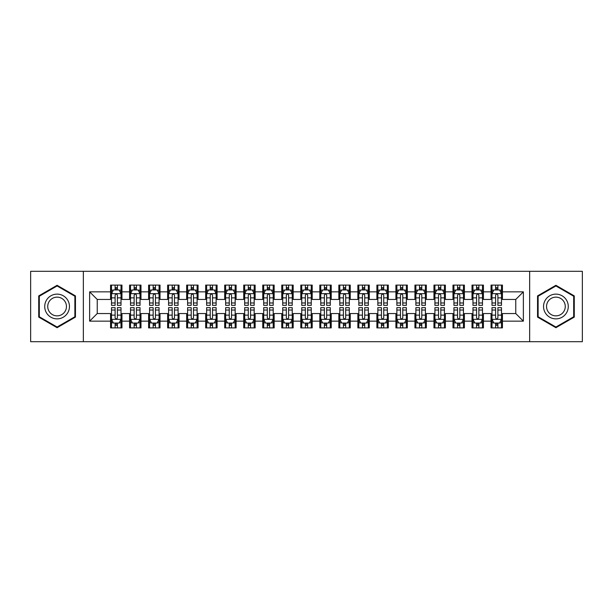 <?xml version="1.0" encoding="UTF-8"?>
<svg xmlns="http://www.w3.org/2000/svg" width="613" height="613" viewBox="0 0 613 613"><rect width="100%" height="100%" fill="white"/><g stroke="black" fill="none" stroke-linecap="round" stroke-linejoin="round"><path stroke-width="0.92" d="M529.655 341.694L582.35 341.694L582.35 271.306L529.655 271.306L529.655 341.694L83.345 341.694L83.345 271.306L30.65 271.306L30.65 341.694L83.345 341.694M529.655 271.306L83.345 271.306M89.628 321.151L89.628 291.849L110.555 291.849L110.555 299.458L97.237 299.458L97.237 313.542L89.628 321.151L110.555 321.151L110.555 327.901L121.964 327.901L121.964 321.151L129.573 321.151L129.573 327.901L140.99 327.901L140.99 321.151L148.599 321.151L148.599 327.901L160.016 327.901L160.016 321.151L167.625 321.151L167.625 327.901L179.042 327.901L179.042 321.151L186.651 321.151L186.651 327.901L198.06 327.901L198.06 321.151L205.669 321.151L205.669 327.901L217.086 327.901L217.086 321.151L224.695 321.151L224.695 327.901L236.112 327.901L236.112 321.151L243.721 321.151L243.721 327.901L255.138 327.901L255.138 321.151L262.747 321.151L262.747 327.901L274.157 327.901L274.157 321.151L281.765 321.151L281.765 327.901L293.183 327.901L293.183 321.151L300.791 321.151L300.791 327.901L312.209 327.901L312.209 321.151L319.817 321.151L319.817 327.901L331.235 327.901L331.235 321.151L338.843 321.151L338.843 327.901L350.253 327.901L350.253 321.151L357.862 321.151L357.862 327.901L369.279 327.901L369.279 321.151L376.888 321.151L376.888 327.901L388.305 327.901L388.305 321.151L395.914 321.151L395.914 327.901L407.331 327.901L407.331 321.151L414.94 321.151L414.94 327.901L426.349 327.901L426.349 321.151L433.958 321.151L433.958 327.901L445.375 327.901L445.375 321.151L452.984 321.151L452.984 327.901L464.401 327.901L464.401 321.151L472.01 321.151L472.01 327.901L483.427 327.901L483.427 321.151L491.036 321.151L491.036 327.901L502.445 327.901L502.445 313.542L515.763 313.542L515.763 299.458L502.445 299.458L502.445 291.849L523.372 291.849L523.372 321.151L502.445 321.151M502.445 291.849L502.445 285.099L491.036 285.099L491.036 291.849L483.427 291.849L483.427 285.099L472.01 285.099L472.01 291.849L464.401 291.849L464.401 285.099L452.984 285.099L452.984 291.849L445.375 291.849L445.375 285.099L433.958 285.099L433.958 291.849L426.349 291.849L426.349 285.099L414.94 285.099L414.94 291.849L407.331 291.849L407.331 285.099L395.914 285.099L395.914 291.849L388.305 291.849L388.305 285.099L376.888 285.099L376.888 291.849L369.279 291.849L369.279 285.099L357.862 285.099L357.862 291.849L350.253 291.849L350.253 285.099L338.843 285.099L338.843 291.849L331.235 291.849L331.235 285.099L319.817 285.099L319.817 291.849L312.209 291.849L312.209 285.099L300.791 285.099L300.791 291.849L293.183 291.849L293.183 285.099L281.765 285.099L281.765 291.849L274.157 291.849L274.157 285.099L262.747 285.099L262.747 291.849L255.138 291.849L255.138 285.099L243.721 285.099L243.721 291.849L236.112 291.849L236.112 285.099L224.695 285.099L224.695 291.849L217.086 291.849L217.086 285.099L205.669 285.099L205.669 291.849L198.06 291.849L198.06 285.099L186.651 285.099L186.651 291.849L179.042 291.849L179.042 285.099L167.625 285.099L167.625 291.849L160.016 291.849L160.016 285.099L148.599 285.099L148.599 291.849L140.99 291.849L140.99 285.099L129.573 285.099L129.573 291.849L121.964 291.849L121.964 285.099L110.555 285.099L110.555 291.849M483.427 321.151L483.427 313.542L491.036 313.542L491.036 321.151M523.372 291.849L515.763 299.458M464.401 321.151L464.401 313.542L472.01 313.542L472.01 321.151M491.036 291.849L491.036 299.458L483.427 299.458L483.427 291.849M445.375 321.151L445.375 313.542L452.984 313.542L452.984 321.151M472.01 291.849L472.01 299.458L464.401 299.458L464.401 291.849M426.349 321.151L426.349 313.542L433.958 313.542L433.958 321.151M452.984 291.849L452.984 299.458L445.375 299.458L445.375 291.849M407.331 321.151L407.331 313.542L414.94 313.542L414.94 321.151M433.958 291.849L433.958 299.458L426.349 299.458L426.349 291.849M388.305 321.151L388.305 313.542L395.914 313.542L395.914 321.151M414.94 291.849L414.94 299.458L407.331 299.458L407.331 291.849M369.279 321.151L369.279 313.542L376.888 313.542L376.888 321.151M395.914 291.849L395.914 299.458L388.305 299.458L388.305 291.849M350.253 321.151L350.253 313.542L357.862 313.542L357.862 321.151M376.888 291.849L376.888 299.458L369.279 299.458L369.279 291.849M331.235 321.151L331.235 313.542L338.843 313.542L338.843 321.151M357.862 291.849L357.862 299.458L350.253 299.458L350.253 291.849M312.209 321.151L312.209 313.542L319.817 313.542L319.817 321.151M338.843 291.849L338.843 299.458L331.235 299.458L331.235 291.849M293.183 321.151L293.183 313.542L300.791 313.542L300.791 321.151M319.817 291.849L319.817 299.458L312.209 299.458L312.209 291.849M274.157 321.151L274.157 313.542L281.765 313.542L281.765 321.151M300.791 291.849L300.791 299.458L293.183 299.458L293.183 291.849M255.138 321.151L255.138 313.542L262.747 313.542L262.747 321.151M281.765 291.849L281.765 299.458L274.157 299.458L274.157 291.849M236.112 321.151L236.112 313.542L243.721 313.542L243.721 321.151M262.747 291.849L262.747 299.458L255.138 299.458L255.138 291.849M217.086 321.151L217.086 313.542L224.695 313.542L224.695 321.151M243.721 291.849L243.721 299.458L236.112 299.458L236.112 291.849M198.06 321.151L198.06 313.542L205.669 313.542L205.669 321.151M224.695 291.849L224.695 299.458L217.086 299.458L217.086 291.849M179.042 321.151L179.042 313.542L186.651 313.542L186.651 321.151M205.669 291.849L205.669 299.458L198.06 299.458L198.06 291.849M160.016 321.151L160.016 313.542L167.625 313.542L167.625 321.151M186.651 291.849L186.651 299.458L179.042 299.458L179.042 291.849M140.99 321.151L140.99 313.542L148.599 313.542L148.599 321.151M167.625 291.849L167.625 299.458L160.016 299.458L160.016 291.849M121.964 321.151L121.964 313.542L129.573 313.542L129.573 321.151M148.599 291.849L148.599 299.458L140.99 299.458L140.99 291.849M97.237 313.542L110.555 313.542L110.555 321.151M129.573 291.849L129.573 299.458L121.964 299.458L121.964 291.849M491.036 289.857L491.986 289.857M501.495 289.857L502.445 289.857M472.01 289.857L472.96 289.857M482.477 289.857L483.427 289.857M452.984 289.857L453.934 289.857M463.451 289.857L464.401 289.857M433.958 289.857L434.916 289.857M444.425 289.857L445.375 289.857M414.94 289.857L415.89 289.857M425.399 289.857L426.349 289.857M395.914 289.857L396.864 289.857M406.373 289.857L407.331 289.857M376.888 289.857L377.838 289.857M387.355 289.857L388.305 289.857M357.862 289.857L358.82 289.857M368.329 289.857L369.279 289.857M338.843 289.857L339.794 289.857M349.303 289.857L350.253 289.857M319.817 289.857L320.768 289.857M330.277 289.857L331.235 289.857M300.791 289.857L301.742 289.857M311.258 289.857L312.209 289.857M281.765 289.857L282.723 289.857M292.232 289.857L293.183 289.857M262.747 289.857L263.697 289.857M273.206 289.857L274.157 289.857M243.721 289.857L244.671 289.857M254.18 289.857L255.138 289.857M224.695 289.857L225.645 289.857M235.162 289.857L236.112 289.857M205.669 289.857L206.627 289.857M216.136 289.857L217.086 289.857M186.651 289.857L187.601 289.857M197.11 289.857L198.06 289.857M167.625 289.857L168.575 289.857M178.084 289.857L179.042 289.857M148.599 289.857L149.549 289.857M159.066 289.857L160.016 289.857M129.573 289.857L130.523 289.857M140.04 289.857L140.99 289.857M110.555 289.857L111.505 289.857M121.014 289.857L121.964 289.857M110.555 323.143L111.505 323.143M121.014 323.143L121.964 323.143M129.573 323.143L130.523 323.143M140.04 323.143L140.99 323.143M148.599 323.143L149.549 323.143M159.066 323.143L160.016 323.143M167.625 323.143L168.575 323.143M178.084 323.143L179.042 323.143M186.651 323.143L187.601 323.143M197.11 323.143L198.06 323.143M205.669 323.143L206.627 323.143M216.136 323.143L217.086 323.143M224.695 323.143L225.645 323.143M235.162 323.143L236.112 323.143M243.721 323.143L244.671 323.143M254.18 323.143L255.138 323.143M262.747 323.143L263.697 323.143M273.206 323.143L274.157 323.143M281.765 323.143L282.723 323.143M292.232 323.143L293.183 323.143M300.791 323.143L301.742 323.143M311.258 323.143L312.209 323.143M319.817 323.143L320.768 323.143M330.277 323.143L331.235 323.143M338.843 323.143L339.794 323.143M349.303 323.143L350.253 323.143M357.862 323.143L358.82 323.143M368.329 323.143L369.279 323.143M376.888 323.143L377.838 323.143M387.355 323.143L388.305 323.143M395.914 323.143L396.864 323.143M406.373 323.143L407.331 323.143M414.94 323.143L415.89 323.143M425.399 323.143L426.349 323.143M433.958 323.143L434.916 323.143M444.425 323.143L445.375 323.143M452.984 323.143L453.934 323.143M463.451 323.143L464.401 323.143M472.01 323.143L472.96 323.143M482.477 323.143L483.427 323.143M491.036 323.143L491.986 323.143M501.495 323.143L502.445 323.143M89.628 291.849L97.237 299.458M515.763 313.542L523.372 321.151M75.453 295.903L57.093 285.298L38.734 295.903L38.734 317.097L57.093 327.702L75.453 317.097L75.453 295.903M537.547 295.903L537.547 317.097L555.907 327.702L574.266 317.097L574.266 295.903L555.907 285.298L537.547 295.903M117.397 287.574L115.114 287.574M121.014 302.975L117.397 302.975L117.397 305.358L121.014 305.358L121.014 293.757L119.114 289.949L113.405 289.949L111.505 293.757L111.505 305.358L115.114 305.358L115.114 302.975L111.505 302.975M111.505 293.757L111.505 285.099M121.014 293.757L121.014 285.099M115.114 289.949L115.114 285.099M117.397 285.099L117.397 289.949M117.397 302.975L117.397 295.182C116.639 293.711 115.88 293.711 115.114 295.182L115.114 302.975M117.397 289.857L115.114 289.857M115.114 325.426L117.397 325.426M111.505 310.025L115.114 310.025L115.114 307.642L111.505 307.642L111.505 319.243L113.405 323.051L119.114 323.051L121.014 319.243L121.014 307.642L117.397 307.642L117.397 310.025L121.014 310.025M121.014 319.243L121.014 327.901M111.505 319.243L111.505 327.901M117.397 323.051L117.397 327.901M115.114 327.901L115.114 323.051M115.114 310.025L115.114 317.818C115.88 319.289 116.639 319.289 117.397 317.818L117.397 310.025M115.114 323.143L117.397 323.143M136.423 287.574L134.14 287.574M140.04 302.975L136.423 302.975L136.423 305.358L140.04 305.358L140.04 293.757L138.14 289.949L132.431 289.949L130.523 293.757L130.523 305.358L134.14 305.358L134.14 302.975L130.523 302.975M130.523 293.757L130.523 285.099M140.04 293.757L140.04 285.099M134.14 289.949L134.14 285.099M136.423 285.099L136.423 289.949M136.423 302.975L136.423 295.182C135.665 293.711 134.906 293.711 134.14 295.182L134.14 302.975M136.423 289.857L134.14 289.857M155.449 287.574L153.166 287.574M159.066 302.975L155.449 302.975L155.449 305.358L159.066 305.358L159.066 293.757L157.158 289.949L151.457 289.949L149.549 293.757L149.549 305.358L153.166 305.358L153.166 302.975L149.549 302.975M149.549 293.757L149.549 285.099M159.066 293.757L159.066 285.099M153.166 289.949L153.166 285.099M155.449 285.099L155.449 289.949M155.449 302.975L155.449 295.182C154.691 293.711 153.924 293.711 153.166 295.182L153.166 302.975M155.449 289.857L153.166 289.857M134.14 325.426L136.423 325.426M130.523 310.025L134.14 310.025L134.14 307.642L130.523 307.642L130.523 319.243L132.431 323.051L138.14 323.051L140.04 319.243L140.04 307.642L136.423 307.642L136.423 310.025L140.04 310.025M140.04 319.243L140.04 327.901M130.523 319.243L130.523 327.901M136.423 323.051L136.423 327.901M134.14 327.901L134.14 323.051M134.14 310.025L134.14 317.818C134.898 319.289 135.665 319.289 136.423 317.818L136.423 310.025M134.14 323.143L136.423 323.143M153.166 325.426L155.449 325.426M149.549 310.025L153.166 310.025L153.166 307.642L149.549 307.642L149.549 319.243L151.457 323.051L157.158 323.051L159.066 319.243L159.066 307.642L155.449 307.642L155.449 310.025L159.066 310.025M159.066 319.243L159.066 327.901M149.549 319.243L149.549 327.901M155.449 323.051L155.449 327.901M153.166 327.901L153.166 323.051M153.166 310.025L153.166 317.818C153.924 319.289 154.683 319.289 155.449 317.818L155.449 310.025M153.166 323.143L155.449 323.143M67.805 300.316A12.367 12.367 0 0 0 50.91 295.788A12.367 12.367 0 0 0 46.381 312.684A12.367 12.367 0 0 0 63.277 317.212A12.367 12.367 0 0 0 67.805 300.316M65.2 301.818A9.364 9.364 0 0 0 52.412 298.393A9.364 9.364 0 0 0 48.986 311.182A9.364 9.364 0 0 0 61.775 314.607A9.364 9.364 0 0 0 65.2 301.818M57.093 327.036L39.309 316.768L39.309 296.232L57.093 285.964L74.878 296.232L74.878 316.768L57.093 327.036M566.619 300.316A12.367 12.367 0 0 0 549.723 295.788A12.367 12.367 0 0 0 545.195 312.684A12.367 12.367 0 0 0 562.09 317.212A12.367 12.367 0 0 0 566.619 300.316M564.014 301.818A9.364 9.364 0 0 0 551.225 298.393A9.364 9.364 0 0 0 547.8 311.182A9.364 9.364 0 0 0 560.588 314.607A9.364 9.364 0 0 0 564.014 301.818M555.907 327.036L538.122 316.768L538.122 296.232L555.907 285.964L573.691 296.232L573.691 316.768L555.907 327.036M174.475 287.574L172.192 287.574M178.084 302.975L174.475 302.975L174.475 305.358L178.084 305.358L178.084 293.757L176.184 289.949L170.475 289.949L168.575 293.757L168.575 305.358L172.192 305.358L172.192 302.975L168.575 302.975M168.575 293.757L168.575 285.099M178.084 293.757L178.084 285.099M172.192 289.949L172.192 285.099M174.475 285.099L174.475 289.949M174.475 302.975L174.475 295.182C173.709 293.711 172.95 293.711 172.192 295.182L172.192 302.975M174.475 289.857L172.192 289.857M193.493 287.574L191.21 287.574M197.11 302.975L193.493 302.975L193.493 305.358L197.11 305.358L197.11 293.757L195.21 289.949L189.501 289.949L187.601 293.757L187.601 305.358L191.21 305.358L191.21 302.975L187.601 302.975M187.601 293.757L187.601 285.099M197.11 293.757L197.11 285.099M191.21 289.949L191.21 285.099M193.493 285.099L193.493 289.949M193.493 302.975L193.493 295.182C192.735 293.711 191.976 293.711 191.21 295.182L191.21 302.975M193.493 289.857L191.21 289.857M172.192 325.426L174.475 325.426M168.575 310.025L172.192 310.025L172.192 307.642L168.575 307.642L168.575 319.243L170.475 323.051L176.184 323.051L178.084 319.243L178.084 307.642L174.475 307.642L174.475 310.025L178.084 310.025M178.084 319.243L178.084 327.901M168.575 319.243L168.575 327.901M174.475 323.051L174.475 327.901M172.192 327.901L172.192 323.051M172.192 310.025L172.192 317.818C172.95 319.289 173.709 319.289 174.475 317.818L174.475 310.025M172.192 323.143L174.475 323.143M191.21 325.426L193.493 325.426M187.601 310.025L191.21 310.025L191.21 307.642L187.601 307.642L187.601 319.243L189.501 323.051L195.21 323.051L197.11 319.243L197.11 307.642L193.493 307.642L193.493 310.025L197.11 310.025M197.11 319.243L197.11 327.901M187.601 319.243L187.601 327.901M193.493 323.051L193.493 327.901M191.21 327.901L191.21 323.051M191.21 310.025L191.21 317.818C191.976 319.289 192.735 319.289 193.493 317.818L193.493 310.025M191.21 323.143L193.493 323.143M212.519 287.574L210.236 287.574M216.136 302.975L212.519 302.975L212.519 305.358L216.136 305.358L216.136 293.757L214.236 289.949L208.527 289.949L206.627 293.757L206.627 305.358L210.236 305.358L210.236 302.975L206.627 302.975M206.627 293.757L206.627 285.099M216.136 293.757L216.136 285.099M210.236 289.949L210.236 285.099M212.519 285.099L212.519 289.949M212.519 302.975L212.519 295.182C211.761 293.711 211.002 293.711 210.236 295.182L210.236 302.975M212.519 289.857L210.236 289.857M210.236 325.426L212.519 325.426M206.627 310.025L210.236 310.025L210.236 307.642L206.627 307.642L206.627 319.243L208.527 323.051L214.236 323.051L216.136 319.243L216.136 307.642L212.519 307.642L212.519 310.025L216.136 310.025M216.136 319.243L216.136 327.901M206.627 319.243L206.627 327.901M212.519 323.051L212.519 327.901M210.236 327.901L210.236 323.051M210.236 310.025L210.236 317.818C210.995 319.289 211.761 319.289 212.519 317.818L212.519 310.025M210.236 323.143L212.519 323.143M231.545 287.574L229.262 287.574M235.162 302.975L231.545 302.975L231.545 305.358L235.162 305.358L235.162 293.757L233.254 289.949L227.553 289.949L225.645 293.757L225.645 305.358L229.262 305.358L229.262 302.975L225.645 302.975M225.645 293.757L225.645 285.099M235.162 293.757L235.162 285.099M229.262 289.949L229.262 285.099M231.545 285.099L231.545 289.949M231.545 302.975L231.545 295.182C230.787 293.711 230.021 293.711 229.262 295.182L229.262 302.975M231.545 289.857L229.262 289.857M229.262 325.426L231.545 325.426M225.645 310.025L229.262 310.025L229.262 307.642L225.645 307.642L225.645 319.243L227.553 323.051L233.254 323.051L235.162 319.243L235.162 307.642L231.545 307.642L231.545 310.025L235.162 310.025M235.162 319.243L235.162 327.901M225.645 319.243L225.645 327.901M231.545 323.051L231.545 327.901M229.262 327.901L229.262 323.051M229.262 310.025L229.262 317.818C230.021 319.289 230.779 319.289 231.545 317.818L231.545 310.025M229.262 323.143L231.545 323.143M250.571 287.574L248.288 287.574M254.18 302.975L250.571 302.975L250.571 305.358L254.18 305.358L254.18 293.757L252.28 289.949L246.572 289.949L244.671 293.757L244.671 305.358L248.288 305.358L248.288 302.975L244.671 302.975M244.671 293.757L244.671 285.099M254.18 293.757L254.18 285.099M248.288 289.949L248.288 285.099M250.571 285.099L250.571 289.949M250.571 302.975L250.571 295.182C249.813 293.711 249.047 293.711 248.288 295.182L248.288 302.975M250.571 289.857L248.288 289.857M248.288 325.426L250.571 325.426M244.671 310.025L248.288 310.025L248.288 307.642L244.671 307.642L244.671 319.243L246.572 323.051L252.28 323.051L254.18 319.243L254.18 307.642L250.571 307.642L250.571 310.025L254.18 310.025M254.18 319.243L254.18 327.901M244.671 319.243L244.671 327.901M250.571 323.051L250.571 327.901M248.288 327.901L248.288 323.051M248.288 310.025L248.288 317.818C249.047 319.289 249.805 319.289 250.571 317.818L250.571 310.025M248.288 323.143L250.571 323.143M269.59 287.574L267.314 287.574M273.206 302.975L269.59 302.975L269.59 305.358L273.206 305.358L273.206 293.757L271.306 289.949L265.598 289.949L263.697 293.757L263.697 305.358L267.314 305.358L267.314 302.975L263.697 302.975M263.697 293.757L263.697 285.099M273.206 293.757L273.206 285.099M267.314 289.949L267.314 285.099M269.59 285.099L269.59 289.949M269.59 302.975L269.59 295.182C268.831 293.711 268.073 293.711 267.314 295.182L267.314 302.975M269.59 289.857L267.314 289.857M267.314 325.426L269.59 325.426M263.697 310.025L267.314 310.025L267.314 307.642L263.697 307.642L263.697 319.243L265.598 323.051L271.306 323.051L273.206 319.243L273.206 307.642L269.59 307.642L269.59 310.025L273.206 310.025M273.206 319.243L273.206 327.901M263.697 319.243L263.697 327.901M269.59 323.051L269.59 327.901M267.314 327.901L267.314 323.051M267.314 310.025L267.314 317.818C268.073 319.289 268.831 319.289 269.59 317.818L269.59 310.025M267.314 323.143L269.59 323.143M288.616 287.574L286.332 287.574M292.232 302.975L288.616 302.975L288.616 305.358L292.232 305.358L292.232 293.757L290.332 289.949L284.624 289.949L282.723 293.757L282.723 305.358L286.332 305.358L286.332 302.975L282.723 302.975M282.723 293.757L282.723 285.099M292.232 293.757L292.232 285.099M286.332 289.949L286.332 285.099M288.616 285.099L288.616 289.949M288.616 302.975L288.616 295.182C287.857 293.711 287.099 293.711 286.332 295.182L286.332 302.975M288.616 289.857L286.332 289.857M286.332 325.426L288.616 325.426M282.723 310.025L286.332 310.025L286.332 307.642L282.723 307.642L282.723 319.243L284.624 323.051L290.332 323.051L292.232 319.243L292.232 307.642L288.616 307.642L288.616 310.025L292.232 310.025M292.232 319.243L292.232 327.901M282.723 319.243L282.723 327.901M288.616 323.051L288.616 327.901M286.332 327.901L286.332 323.051M286.332 310.025L286.332 317.818C287.091 319.289 287.857 319.289 288.616 317.818L288.616 310.025M286.332 323.143L288.616 323.143M307.642 287.574L305.358 287.574M311.258 302.975L307.642 302.975L307.642 305.358L311.258 305.358L311.258 293.757L309.35 289.949L303.65 289.949L301.742 293.757L301.742 305.358L305.358 305.358L305.358 302.975L301.742 302.975M301.742 293.757L301.742 285.099M311.258 293.757L311.258 285.099M305.358 289.949L305.358 285.099M307.642 285.099L307.642 289.949M307.642 302.975L307.642 295.182C306.883 293.711 306.117 293.711 305.358 295.182L305.358 302.975M307.642 289.857L305.358 289.857M305.358 325.426L307.642 325.426M301.742 310.025L305.358 310.025L305.358 307.642L301.742 307.642L301.742 319.243L303.65 323.051L309.35 323.051L311.258 319.243L311.258 307.642L307.642 307.642L307.642 310.025L311.258 310.025M311.258 319.243L311.258 327.901M301.742 319.243L301.742 327.901M307.642 323.051L307.642 327.901M305.358 327.901L305.358 323.051M305.358 310.025L305.358 317.818C306.117 319.289 306.883 319.289 307.642 317.818L307.642 310.025M305.358 323.143L307.642 323.143M326.668 287.574L324.384 287.574M330.277 302.975L326.668 302.975L326.668 305.358L330.277 305.358L330.277 293.757L328.376 289.949L322.668 289.949L320.768 293.757L320.768 305.358L324.384 305.358L324.384 302.975L320.768 302.975M320.768 293.757L320.768 285.099M330.277 293.757L330.277 285.099M324.384 289.949L324.384 285.099M326.668 285.099L326.668 289.949M326.668 302.975L326.668 295.182C325.909 293.711 325.143 293.711 324.384 295.182L324.384 302.975M326.668 289.857L324.384 289.857M324.384 325.426L326.668 325.426M320.768 310.025L324.384 310.025L324.384 307.642L320.768 307.642L320.768 319.243L322.668 323.051L328.376 323.051L330.277 319.243L330.277 307.642L326.668 307.642L326.668 310.025L330.277 310.025M330.277 319.243L330.277 327.901M320.768 319.243L320.768 327.901M326.668 323.051L326.668 327.901M324.384 327.901L324.384 323.051M324.384 310.025L324.384 317.818C325.143 319.289 325.901 319.289 326.668 317.818L326.668 310.025M324.384 323.143L326.668 323.143M345.686 287.574L343.41 287.574M349.303 302.975L345.686 302.975L345.686 305.358L349.303 305.358L349.303 293.757L347.402 289.949L341.694 289.949L339.794 293.757L339.794 305.358L343.41 305.358L343.41 302.975L339.794 302.975M339.794 293.757L339.794 285.099M349.303 293.757L349.303 285.099M343.41 289.949L343.41 285.099M345.686 285.099L345.686 289.949M345.686 302.975L345.686 295.182C344.927 293.711 344.169 293.711 343.41 295.182L343.41 302.975M345.686 289.857L343.41 289.857M343.41 325.426L345.686 325.426M339.794 310.025L343.41 310.025L343.41 307.642L339.794 307.642L339.794 319.243L341.694 323.051L347.402 323.051L349.303 319.243L349.303 307.642L345.686 307.642L345.686 310.025L349.303 310.025M349.303 319.243L349.303 327.901M339.794 319.243L339.794 327.901M345.686 323.051L345.686 327.901M343.41 327.901L343.41 323.051M343.41 310.025L343.41 317.818C344.169 319.289 344.927 319.289 345.686 317.818L345.686 310.025M343.41 323.143L345.686 323.143M364.712 287.574L362.429 287.574M368.329 302.975L364.712 302.975L364.712 305.358L368.329 305.358L368.329 293.757L366.428 289.949L360.72 289.949L358.82 293.757L358.82 305.358L362.429 305.358L362.429 302.975L358.82 302.975M358.82 293.757L358.82 285.099M368.329 293.757L368.329 285.099M362.429 289.949L362.429 285.099M364.712 285.099L364.712 289.949M364.712 302.975L364.712 295.182C363.953 293.711 363.195 293.711 362.429 295.182L362.429 302.975M364.712 289.857L362.429 289.857M362.429 325.426L364.712 325.426M358.82 310.025L362.429 310.025L362.429 307.642L358.82 307.642L358.82 319.243L360.72 323.051L366.428 323.051L368.329 319.243L368.329 307.642L364.712 307.642L364.712 310.025L368.329 310.025M368.329 319.243L368.329 327.901M358.82 319.243L358.82 327.901M364.712 323.051L364.712 327.901M362.429 327.901L362.429 323.051M362.429 310.025L362.429 317.818C363.187 319.289 363.953 319.289 364.712 317.818L364.712 310.025M362.429 323.143L364.712 323.143M383.738 287.574L381.455 287.574M387.355 302.975L383.738 302.975L383.738 305.358L387.355 305.358L387.355 293.757L385.447 289.949L379.746 289.949L377.838 293.757L377.838 305.358L381.455 305.358L381.455 302.975L377.838 302.975M377.838 293.757L377.838 285.099M387.355 293.757L387.355 285.099M381.455 289.949L381.455 285.099M383.738 285.099L383.738 289.949M383.738 302.975L383.738 295.182C382.979 293.711 382.221 293.711 381.455 295.182L381.455 302.975M383.738 289.857L381.455 289.857M381.455 325.426L383.738 325.426M377.838 310.025L381.455 310.025L381.455 307.642L377.838 307.642L377.838 319.243L379.746 323.051L385.447 323.051L387.355 319.243L387.355 307.642L383.738 307.642L383.738 310.025L387.355 310.025M387.355 319.243L387.355 327.901M377.838 319.243L377.838 327.901M383.738 323.051L383.738 327.901M381.455 327.901L381.455 323.051M381.455 310.025L381.455 317.818C382.213 319.289 382.979 319.289 383.738 317.818L383.738 310.025M381.455 323.143L383.738 323.143M402.764 287.574L400.481 287.574M406.373 302.975L402.764 302.975L402.764 305.358L406.373 305.358L406.373 293.757L404.473 289.949L398.764 289.949L396.864 293.757L396.864 305.358L400.481 305.358L400.481 302.975L396.864 302.975M396.864 293.757L396.864 285.099M406.373 293.757L406.373 285.099M400.481 289.949L400.481 285.099M402.764 285.099L402.764 289.949M402.764 302.975L402.764 295.182C402.005 293.711 401.239 293.711 400.481 295.182L400.481 302.975M402.764 289.857L400.481 289.857M400.481 325.426L402.764 325.426M396.864 310.025L400.481 310.025L400.481 307.642L396.864 307.642L396.864 319.243L398.764 323.051L404.473 323.051L406.373 319.243L406.373 307.642L402.764 307.642L402.764 310.025L406.373 310.025M406.373 319.243L406.373 327.901M396.864 319.243L396.864 327.901M402.764 323.051L402.764 327.901M400.481 327.901L400.481 323.051M400.481 310.025L400.481 317.818C401.239 319.289 401.998 319.289 402.764 317.818L402.764 310.025M400.481 323.143L402.764 323.143M421.79 287.574L419.507 287.574M425.399 302.975L421.79 302.975L421.79 305.358L425.399 305.358L425.399 293.757L423.499 289.949L417.79 289.949L415.89 293.757L415.89 305.358L419.507 305.358L419.507 302.975L415.89 302.975M415.89 293.757L415.89 285.099M425.399 293.757L425.399 285.099M419.507 289.949L419.507 285.099M421.79 285.099L421.79 289.949M421.79 302.975L421.79 295.182C421.024 293.711 420.265 293.711 419.507 295.182L419.507 302.975M421.79 289.857L419.507 289.857M419.507 325.426L421.79 325.426M415.89 310.025L419.507 310.025L419.507 307.642L415.89 307.642L415.89 319.243L417.79 323.051L423.499 323.051L425.399 319.243L425.399 307.642L421.79 307.642L421.79 310.025L425.399 310.025M425.399 319.243L425.399 327.901M415.89 319.243L415.89 327.901M421.79 323.051L421.79 327.901M419.507 327.901L419.507 323.051M419.507 310.025L419.507 317.818C420.265 319.289 421.024 319.289 421.79 317.818L421.79 310.025M419.507 323.143L421.79 323.143M440.808 287.574L438.525 287.574M444.425 302.975L440.808 302.975L440.808 305.358L444.425 305.358L444.425 293.757L442.525 289.949L436.816 289.949L434.916 293.757L434.916 305.358L438.525 305.358L438.525 302.975L434.916 302.975M434.916 293.757L434.916 285.099M444.425 293.757L444.425 285.099M438.525 289.949L438.525 285.099M440.808 285.099L440.808 289.949M440.808 302.975L440.808 295.182C440.05 293.711 439.291 293.711 438.525 295.182L438.525 302.975M440.808 289.857L438.525 289.857M438.525 325.426L440.808 325.426M434.916 310.025L438.525 310.025L438.525 307.642L434.916 307.642L434.916 319.243L436.816 323.051L442.525 323.051L444.425 319.243L444.425 307.642L440.808 307.642L440.808 310.025L444.425 310.025M444.425 319.243L444.425 327.901M434.916 319.243L434.916 327.901M440.808 323.051L440.808 327.901M438.525 327.901L438.525 323.051M438.525 310.025L438.525 317.818C439.291 319.289 440.05 319.289 440.808 317.818L440.808 310.025M438.525 323.143L440.808 323.143M459.834 287.574L457.551 287.574M463.451 302.975L459.834 302.975L459.834 305.358L463.451 305.358L463.451 293.757L461.543 289.949L455.842 289.949L453.934 293.757L453.934 305.358L457.551 305.358L457.551 302.975L453.934 302.975M453.934 293.757L453.934 285.099M463.451 293.757L463.451 285.099M457.551 289.949L457.551 285.099M459.834 285.099L459.834 289.949M459.834 302.975L459.834 295.182C459.076 293.711 458.317 293.711 457.551 295.182L457.551 302.975M459.834 289.857L457.551 289.857M457.551 325.426L459.834 325.426M453.934 310.025L457.551 310.025L457.551 307.642L453.934 307.642L453.934 319.243L455.842 323.051L461.543 323.051L463.451 319.243L463.451 307.642L459.834 307.642L459.834 310.025L463.451 310.025M463.451 319.243L463.451 327.901M453.934 319.243L453.934 327.901M459.834 323.051L459.834 327.901M457.551 327.901L457.551 323.051M457.551 310.025L457.551 317.818C458.309 319.289 459.076 319.289 459.834 317.818L459.834 310.025M457.551 323.143L459.834 323.143M478.86 287.574L476.577 287.574M482.477 302.975L478.86 302.975L478.86 305.358L482.477 305.358L482.477 293.757L480.569 289.949L474.86 289.949L472.96 293.757L472.96 305.358L476.577 305.358L476.577 302.975L472.96 302.975M472.96 293.757L472.96 285.099M482.477 293.757L482.477 285.099M476.577 289.949L476.577 285.099M478.86 285.099L478.86 289.949M478.86 302.975L478.86 295.182C478.102 293.711 477.335 293.711 476.577 295.182L476.577 302.975M478.86 289.857L476.577 289.857M476.577 325.426L478.86 325.426M472.96 310.025L476.577 310.025L476.577 307.642L472.96 307.642L472.96 319.243L474.86 323.051L480.569 323.051L482.477 319.243L482.477 307.642L478.86 307.642L478.86 310.025L482.477 310.025M482.477 319.243L482.477 327.901M472.96 319.243L472.96 327.901M478.86 323.051L478.86 327.901M476.577 327.901L476.577 323.051M476.577 310.025L476.577 317.818C477.335 319.289 478.094 319.289 478.86 317.818L478.86 310.025M476.577 323.143L478.86 323.143M497.886 287.574L495.603 287.574M501.495 302.975L497.886 302.975L497.886 305.358L501.495 305.358L501.495 293.757L499.595 289.949L493.886 289.949L491.986 293.757L491.986 305.358L495.603 305.358L495.603 302.975L491.986 302.975M491.986 293.757L491.986 285.099M501.495 293.757L501.495 285.099M495.603 289.949L495.603 285.099M497.886 285.099L497.886 289.949M497.886 302.975L497.886 295.182C497.12 293.711 496.361 293.711 495.603 295.182L495.603 302.975M497.886 289.857L495.603 289.857M495.603 325.426L497.886 325.426M491.986 310.025L495.603 310.025L495.603 307.642L491.986 307.642L491.986 319.243L493.886 323.051L499.595 323.051L501.495 319.243L501.495 307.642L497.886 307.642L497.886 310.025L501.495 310.025M501.495 319.243L501.495 327.901M491.986 319.243L491.986 327.901M497.886 323.051L497.886 327.901M495.603 327.901L495.603 323.051M495.603 310.025L495.603 317.818C496.361 319.289 497.12 319.289 497.886 317.818L497.886 310.025M495.603 323.143L497.886 323.143M120.968 293.658L111.551 293.658M111.505 290.179L113.29 290.179M119.228 290.179L121.014 290.179M115.114 297.872L111.505 297.872M121.014 297.872L117.397 297.872M117.397 288.784L115.114 288.784M111.551 319.342L120.968 319.342M121.014 322.821L119.228 322.821M113.29 322.821L111.505 322.821M117.397 315.128L121.014 315.128M111.505 315.128L115.114 315.128M115.114 324.216L117.397 324.216M139.994 293.658L130.577 293.658M130.523 290.179L132.316 290.179M138.247 290.179L140.04 290.179M134.14 297.872L130.523 297.872M140.04 297.872L136.423 297.872M136.423 288.784L134.14 288.784M159.012 293.658L149.595 293.658M149.549 290.179L151.342 290.179M157.273 290.179L159.066 290.179M153.166 297.872L149.549 297.872M159.066 297.872L155.449 297.872M155.449 288.784L153.166 288.784M130.577 319.342L139.994 319.342M140.04 322.821L138.247 322.821M132.316 322.821L130.523 322.821M136.423 315.128L140.04 315.128M130.523 315.128L134.14 315.128M134.14 324.216L136.423 324.216M149.595 319.342L159.012 319.342M159.066 322.821L157.273 322.821M151.342 322.821L149.549 322.821M155.449 315.128L159.066 315.128M149.549 315.128L153.166 315.128M153.166 324.216L155.449 324.216M178.038 293.658L168.621 293.658M168.575 290.179L170.36 290.179M176.299 290.179L178.084 290.179M172.192 297.872L168.575 297.872M178.084 297.872L174.475 297.872M174.475 288.784L172.192 288.784M197.064 293.658L187.647 293.658M187.601 290.179L189.386 290.179M195.325 290.179L197.11 290.179M191.21 297.872L187.601 297.872M197.11 297.872L193.493 297.872M193.493 288.784L191.21 288.784M168.621 319.342L178.038 319.342M178.084 322.821L176.299 322.821M170.36 322.821L168.575 322.821M174.475 315.128L178.084 315.128M168.575 315.128L172.192 315.128M172.192 324.216L174.475 324.216M187.647 319.342L197.064 319.342M197.11 322.821L195.325 322.821M189.386 322.821L187.601 322.821M193.493 315.128L197.11 315.128M187.601 315.128L191.21 315.128M191.21 324.216L193.493 324.216M216.09 293.658L206.673 293.658M206.627 290.179L208.412 290.179M214.351 290.179L216.136 290.179M210.236 297.872L206.627 297.872M216.136 297.872L212.519 297.872M212.519 288.784L210.236 288.784M206.673 319.342L216.09 319.342M216.136 322.821L214.351 322.821M208.412 322.821L206.627 322.821M212.519 315.128L216.136 315.128M206.627 315.128L210.236 315.128M210.236 324.216L212.519 324.216M235.108 293.658L225.691 293.658M225.645 290.179L227.438 290.179M233.369 290.179L235.162 290.179M229.262 297.872L225.645 297.872M235.162 297.872L231.545 297.872M231.545 288.784L229.262 288.784M225.691 319.342L235.108 319.342M235.162 322.821L233.369 322.821M227.438 322.821L225.645 322.821M231.545 315.128L235.162 315.128M225.645 315.128L229.262 315.128M229.262 324.216L231.545 324.216M254.134 293.658L244.717 293.658M244.671 290.179L246.457 290.179M252.395 290.179L254.18 290.179M248.288 297.872L244.671 297.872M254.18 297.872L250.571 297.872M250.571 288.784L248.288 288.784M244.717 319.342L254.134 319.342M254.18 322.821L252.395 322.821M246.457 322.821L244.671 322.821M250.571 315.128L254.18 315.128M244.671 315.128L248.288 315.128M248.288 324.216L250.571 324.216M273.16 293.658L263.743 293.658M263.697 290.179L265.483 290.179M271.421 290.179L273.206 290.179M267.314 297.872L263.697 297.872M273.206 297.872L269.59 297.872M269.59 288.784L267.314 288.784M263.743 319.342L273.16 319.342M273.206 322.821L271.421 322.821M265.483 322.821L263.697 322.821M269.59 315.128L273.206 315.128M263.697 315.128L267.314 315.128M267.314 324.216L269.59 324.216M292.186 293.658L282.769 293.658M282.723 290.179L284.509 290.179M290.447 290.179L292.232 290.179M286.332 297.872L282.723 297.872M292.232 297.872L288.616 297.872M288.616 288.784L286.332 288.784M282.769 319.342L292.186 319.342M292.232 322.821L290.447 322.821M284.509 322.821L282.723 322.821M288.616 315.128L292.232 315.128M282.723 315.128L286.332 315.128M286.332 324.216L288.616 324.216M311.205 293.658L301.795 293.658M301.742 290.179L303.535 290.179M309.465 290.179L311.258 290.179M305.358 297.872L301.742 297.872M311.258 297.872L307.642 297.872M307.642 288.784L305.358 288.784M301.795 319.342L311.205 319.342M311.258 322.821L309.465 322.821M303.535 322.821L301.742 322.821M307.642 315.128L311.258 315.128M301.742 315.128L305.358 315.128M305.358 324.216L307.642 324.216M330.231 293.658L320.814 293.658M320.768 290.179L322.553 290.179M328.491 290.179L330.277 290.179M324.384 297.872L320.768 297.872M330.277 297.872L326.668 297.872M326.668 288.784L324.384 288.784M320.814 319.342L330.231 319.342M330.277 322.821L328.491 322.821M322.553 322.821L320.768 322.821M326.668 315.128L330.277 315.128M320.768 315.128L324.384 315.128M324.384 324.216L326.668 324.216M349.257 293.658L339.84 293.658M339.794 290.179L341.579 290.179M347.517 290.179L349.303 290.179M343.41 297.872L339.794 297.872M349.303 297.872L345.686 297.872M345.686 288.784L343.41 288.784M339.84 319.342L349.257 319.342M349.303 322.821L347.517 322.821M341.579 322.821L339.794 322.821M345.686 315.128L349.303 315.128M339.794 315.128L343.41 315.128M343.41 324.216L345.686 324.216M368.283 293.658L358.866 293.658M358.82 290.179L360.605 290.179M366.543 290.179L368.329 290.179M362.429 297.872L358.82 297.872M368.329 297.872L364.712 297.872M364.712 288.784L362.429 288.784M358.866 319.342L368.283 319.342M368.329 322.821L366.543 322.821M360.605 322.821L358.82 322.821M364.712 315.128L368.329 315.128M358.82 315.128L362.429 315.128M362.429 324.216L364.712 324.216M387.309 293.658L377.892 293.658M377.838 290.179L379.631 290.179M385.562 290.179L387.355 290.179M381.455 297.872L377.838 297.872M387.355 297.872L383.738 297.872M383.738 288.784L381.455 288.784M377.892 319.342L387.309 319.342M387.355 322.821L385.562 322.821M379.631 322.821L377.838 322.821M383.738 315.128L387.355 315.128M377.838 315.128L381.455 315.128M381.455 324.216L383.738 324.216M406.327 293.658L396.91 293.658M396.864 290.179L398.649 290.179M404.588 290.179L406.373 290.179M400.481 297.872L396.864 297.872M406.373 297.872L402.764 297.872M402.764 288.784L400.481 288.784M396.91 319.342L406.327 319.342M406.373 322.821L404.588 322.821M398.649 322.821L396.864 322.821M402.764 315.128L406.373 315.128M396.864 315.128L400.481 315.128M400.481 324.216L402.764 324.216M425.353 293.658L415.936 293.658M415.89 290.179L417.675 290.179M423.614 290.179L425.399 290.179M419.507 297.872L415.89 297.872M425.399 297.872L421.79 297.872M421.79 288.784L419.507 288.784M415.936 319.342L425.353 319.342M425.399 322.821L423.614 322.821M417.675 322.821L415.89 322.821M421.79 315.128L425.399 315.128M415.89 315.128L419.507 315.128M419.507 324.216L421.79 324.216M444.379 293.658L434.962 293.658M434.916 290.179L436.701 290.179M442.64 290.179L444.425 290.179M438.525 297.872L434.916 297.872M444.425 297.872L440.808 297.872M440.808 288.784L438.525 288.784M434.962 319.342L444.379 319.342M444.425 322.821L442.64 322.821M436.701 322.821L434.916 322.821M440.808 315.128L444.425 315.128M434.916 315.128L438.525 315.128M438.525 324.216L440.808 324.216M463.405 293.658L453.988 293.658M453.934 290.179L455.727 290.179M461.658 290.179L463.451 290.179M457.551 297.872L453.934 297.872M463.451 297.872L459.834 297.872M459.834 288.784L457.551 288.784M453.988 319.342L463.405 319.342M463.451 322.821L461.658 322.821M455.727 322.821L453.934 322.821M459.834 315.128L463.451 315.128M453.934 315.128L457.551 315.128M457.551 324.216L459.834 324.216M482.423 293.658L473.006 293.658M472.96 290.179L474.753 290.179M480.684 290.179L482.477 290.179M476.577 297.872L472.96 297.872M482.477 297.872L478.86 297.872M478.86 288.784L476.577 288.784M473.006 319.342L482.423 319.342M482.477 322.821L480.684 322.821M474.753 322.821L472.96 322.821M478.86 315.128L482.477 315.128M472.96 315.128L476.577 315.128M476.577 324.216L478.86 324.216M501.449 293.658L492.032 293.658M491.986 290.179L493.771 290.179M499.71 290.179L501.495 290.179M495.603 297.872L491.986 297.872M501.495 297.872L497.886 297.872M497.886 288.784L495.603 288.784M492.032 319.342L501.449 319.342M501.495 322.821L499.71 322.821M493.771 322.821L491.986 322.821M497.886 315.128L501.495 315.128M491.986 315.128L495.603 315.128M495.603 324.216L497.886 324.216"/></g></svg>
